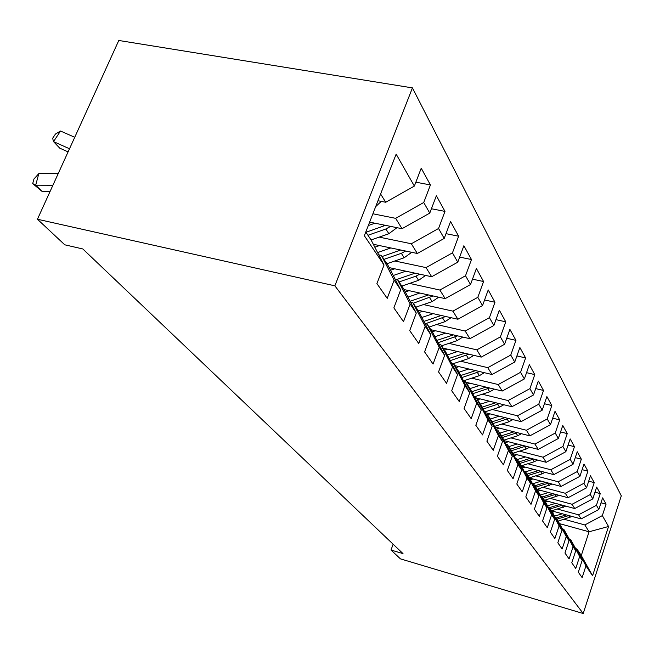 <?xml version="1.0" encoding="UTF-8"?>
<svg xmlns="http://www.w3.org/2000/svg" width="654" height="654" viewBox="0 0 654 654"><rect width="100%" height="100%" fill="white"/><g stroke="black" fill="none" stroke-linecap="round" stroke-linejoin="round"><path stroke-width="0.98" d="M393.128 544.202L391.01 550.047L403.011 553.611L82.829 248.961L64.771 244.809L37.441 219.237L118.791 40.474L412.437 87.889L621.3 495.838L583.213 613.526L334.864 285.823L412.437 87.889M560.028 523.772L589.066 531.784L608.539 526.495L602.334 515.614L606.07 504.152L602.62 497.874L598.827 509.466L596.44 505.28L600.266 493.606L596.669 487.075L592.794 498.879L590.3 494.522L594.224 482.619L590.472 475.801L586.491 487.843L583.899 483.29L587.913 471.158L583.997 464.046L579.918 476.316L577.212 471.567L581.332 459.19L577.237 451.759L573.051 464.275L570.214 459.304L574.449 446.682L570.165 438.908L565.865 451.685L562.898 446.486L567.247 433.602L562.767 425.46L558.344 438.499L555.238 433.054L559.71 419.901L555.009 411.358L550.464 424.683L547.21 418.969L551.804 405.529L546.875 396.569L542.199 410.181L538.773 404.18L543.507 390.454L538.332 381.037L533.509 394.951L529.912 388.639L534.784 374.603L529.339 364.703L524.369 378.936L520.584 372.289L525.612 357.934L519.873 347.503L514.747 362.063L510.758 355.065L515.949 340.366L509.891 329.363L504.602 344.274L500.384 336.875L505.746 321.825L499.354 310.209L493.876 325.479L489.421 317.664L494.972 302.246L488.211 289.951L482.538 305.598L477.821 297.325L483.568 281.522L476.398 268.492L470.528 284.539L465.517 275.759L471.477 259.548L463.874 245.724L457.775 262.189L452.454 252.861L458.642 236.217L450.549 221.51L444.221 238.424L438.556 228.491L444.982 211.397L436.365 195.726L429.776 213.106L423.735 202.503L430.43 184.943L421.225 168.209L414.358 186.071L385.713 202.258L380.612 194.001M608.539 526.495L592.573 575.765L585.943 565.89L576.934 549L576.035 548.747M414.358 186.071L396.152 154.148L364.343 235.702L384.037 265.042L376.917 283.599L387.217 298.363L394.166 280.133L400.689 289.861L393.863 307.879L403.502 321.694L410.164 303.971L416.279 313.086L409.723 330.605L418.756 343.546L425.157 326.313L430.896 334.864L424.593 351.901L433.071 364.057L439.235 347.29L444.63 355.326L438.556 371.922L446.543 383.358L452.478 367.025L457.563 374.595L451.71 390.757L459.231 401.54L464.961 385.623L469.752 392.768L464.103 408.521L471.207 418.699L476.741 403.183L481.279 409.927L475.818 425.304L482.538 434.926L487.884 419.786L492.176 426.171L486.895 441.172L493.255 450.295L498.438 435.507L502.501 441.564L497.392 456.214L503.425 464.863L508.444 450.418L512.303 456.165L507.349 470.479L513.079 478.695L517.952 464.577L521.622 470.046L516.807 484.034L522.26 491.849L526.985 478.049L530.476 483.249L525.808 496.934L530.999 504.373L535.593 490.868L538.921 495.822L534.383 509.213L539.329 516.308L543.793 503.089L546.973 507.823L542.558 520.927L547.284 527.696L551.624 514.755L554.657 519.268L550.357 532.111L554.87 538.577L559.096 525.898L561.999 530.214L557.813 542.787L562.129 548.976L566.25 536.55L569.021 540.686L564.95 553.014L569.078 558.933L573.092 546.752L575.749 550.709L571.776 562.8L575.741 568.473L579.657 556.521L582.199 560.314L578.324 572.176L582.125 577.613L585.943 565.89M372.894 213.784L395.637 218.338L402.03 228.704L369.641 222.131M423.735 202.503L395.637 218.338M429.776 213.106L402.03 228.704M365.79 232.007L371.08 239.944L384.037 265.042M379.189 237.124L411.325 243.762L417.326 253.482L373.311 244.277M438.556 228.491L411.325 243.762M444.221 238.424L417.326 253.482M394.166 280.133L381.364 255.387L378.764 254.831M381.364 255.387L387.994 265.344L400.689 289.861M394.869 260.979L426.04 267.609L431.673 276.74L389.163 267.6M452.454 252.861L426.04 267.609M457.775 262.189L431.673 276.74M410.164 303.971L397.624 279.798L395.204 279.266M397.624 279.798L403.837 289.125L416.279 313.086M409.608 283.419L439.872 290.033L445.178 298.625L404.058 289.558M465.517 275.759L439.872 290.033M470.528 284.539L445.178 298.625M425.157 326.313L412.87 302.679L410.614 302.181M412.87 302.679L418.699 311.443L430.896 334.864M423.481 304.56L452.903 311.141L457.898 319.242L417.881 310.209M477.821 297.325L452.903 311.141M482.538 305.598L457.898 319.242M439.235 347.29L427.193 324.188L425.084 323.705M427.193 324.188L432.678 332.428L444.63 355.326M436.578 324.515L465.19 331.047L469.907 338.698L430.872 329.706M489.421 317.664L465.19 331.047M493.876 325.479L469.907 338.698M452.478 367.025L440.673 344.421L438.703 343.963M440.673 344.421L445.848 352.195L457.563 374.595M448.946 343.375L476.799 349.857L481.262 357.1L443.15 348.149M500.384 336.875L476.799 349.857M504.602 344.274L481.262 357.1M464.961 385.623L453.386 363.51L451.53 363.068M453.386 363.51L458.266 370.843L469.752 392.768M460.661 361.229L487.786 367.662L492.012 374.521L454.792 365.627M510.758 355.065L487.786 367.662M514.747 362.063L492.012 374.521M476.741 403.183L465.395 381.535L463.645 381.11M465.395 381.535L470.005 388.468L481.279 409.927M471.755 378.151L498.201 384.536L502.215 391.043L465.836 382.206M520.584 372.289L498.201 384.536M524.369 378.936L502.215 391.043M487.884 419.786L476.75 398.588L475.106 398.188M476.75 398.588L481.123 405.153L492.176 426.171M482.292 394.223L508.076 400.55L511.894 406.731L474.788 397.575M529.912 388.639L508.076 400.55M533.509 394.951L511.894 406.731M498.438 435.507L487.508 414.742L485.963 414.358M487.508 414.742L491.661 420.972L502.501 441.564M492.299 409.502L517.469 415.772L521.099 421.65L485.047 412.625M538.773 404.18L517.469 415.772M542.199 410.181L521.099 421.65M508.444 450.418L497.727 430.079L496.255 429.703M497.727 430.079L501.659 435.989L512.303 456.165M501.822 424.045L526.405 430.25L529.863 435.85L494.808 426.956M547.21 418.969L526.405 430.25M550.464 424.683L529.863 435.85M517.952 464.577L507.422 444.638L506.033 444.279M507.422 444.638L511.166 450.263L521.622 470.046M510.905 437.91L534.923 444.05L538.217 449.388L504.103 440.624M555.238 433.054L534.923 444.05M558.344 438.499L538.217 449.388M526.985 478.049L516.652 458.495L515.336 458.152M516.652 458.495L520.216 463.849L530.476 483.249M519.562 451.129L543.041 457.203L546.188 462.304L512.965 453.663M562.898 446.486L543.041 457.203M565.865 451.685L546.188 462.304M535.593 490.868L525.44 471.689L524.189 471.362M525.44 471.689L528.841 476.799L538.921 495.822M527.827 463.76L550.799 469.768L553.799 474.641L521.426 466.13M570.214 459.304L550.799 469.768M573.051 464.275L553.799 474.641M543.793 503.089L533.827 484.271L532.634 483.96M533.827 484.271L537.065 489.143L546.973 507.823M535.732 475.834L558.205 481.777L561.083 486.437L529.511 478.049M577.212 471.567L558.205 481.777M579.918 476.316L561.083 486.437M551.624 514.755L541.823 496.288L540.694 495.977M541.823 496.288L544.921 500.939L554.657 519.268M543.294 487.394L565.293 493.271L568.048 497.727L537.236 489.47M583.899 483.29L565.293 493.271M586.491 487.843L568.048 497.727M559.096 525.898L549.474 507.766L548.387 507.471M549.474 507.766L552.434 512.213L561.999 530.214M550.529 498.462L572.087 504.275L574.727 508.55L544.553 500.375M590.3 494.522L572.087 504.275M592.794 498.879L574.727 508.55M566.25 536.55L556.783 518.745L555.753 518.459M556.783 518.745L569.021 540.686M557.478 509.074L578.594 514.821L581.128 518.916L551.641 510.864M596.44 505.28L578.594 514.821M598.827 509.466L581.128 518.916M573.092 546.752L563.789 529.258L562.8 528.988M563.789 529.258L575.749 550.709M564.132 519.26L584.839 524.941L589.066 531.784L581.292 555.532L576.934 549M602.334 515.614L584.839 524.941M579.657 556.521L570.501 539.337L569.56 539.068M570.501 539.337L582.199 560.314M391.01 550.047L400.444 558.868L583.213 613.526M37.441 219.237L334.864 285.823M377.979 200.745L385.713 202.258M592.573 575.765L581.292 555.532M606.07 504.152L601.01 502.795M600.266 493.606L594.985 492.209M594.224 482.619L588.698 481.172M587.913 471.158L582.134 469.662M581.332 459.19L575.275 457.636M574.449 446.682L568.089 445.072M567.247 433.602L560.576 431.926M559.71 419.901L552.687 418.159M551.804 405.529L544.414 403.731M543.507 390.454L535.716 388.582M534.784 374.603L526.56 372.666M525.612 357.934L516.913 355.915M515.949 340.366L506.736 338.265M505.746 321.825L495.969 319.642M494.972 302.246L484.581 299.973M483.568 281.522L472.499 279.16M471.477 259.548L459.664 257.096M458.642 236.217L446.003 233.666M444.982 211.397L431.427 208.749M430.43 184.943L415.854 182.188M554.478 511.641L552.458 512.262M562.285 513.774L554.527 516.153M572.168 516.472L558.312 521.042M566.282 514.87L555.581 518.14M557.053 519.145L568.792 515.548M547.594 501.201L545.42 501.871M555.548 503.359L547.521 505.828M565.808 506.131L551.551 510.897M559.726 504.487L549.262 507.708M550.243 508.918L562.342 505.19M540.425 490.32L538.079 491.048M548.534 492.495L540.212 495.07M559.195 495.356L544.512 500.318M552.892 493.664L542.272 496.95M543.139 498.258L555.622 494.391M532.945 478.965L530.41 479.758M541.21 481.156L532.577 483.846M552.295 484.099L537.147 489.298M545.771 482.374L534.825 485.775M535.732 487.148L548.608 483.126M525.129 467.103L522.391 467.962M533.558 469.319L525.538 471.836M545.093 472.351L542.06 473.856L529.38 477.821M538.34 470.578L527.05 474.109M528.007 475.54L541.299 471.354M516.962 454.702L514.011 455.642M525.563 456.942L517.347 459.533M537.572 460.064L534.318 461.724L521.263 465.828M530.582 458.241L518.933 461.912M519.922 463.408L533.656 459.043M508.42 441.728L505.223 442.742M517.2 443.984L508.771 446.666M529.707 447.197L526.217 449.028L512.761 453.279M522.464 445.341L510.431 449.151M511.42 450.737L525.669 446.167M499.468 428.141L496.018 429.245M508.436 430.414L499.787 433.177M521.483 433.725L517.731 435.736L503.858 440.15M513.97 431.82L501.528 435.793M502.452 437.485L517.306 432.662M490.083 413.884L487.459 414.734M499.247 416.181L490.369 419.034M512.867 419.59L508.845 421.797L494.514 426.392M505.076 417.636L492.102 421.805M493.042 423.588L508.55 418.503M480.232 398.915L477.551 399.79M489.609 401.229L480.477 404.188M503.825 404.744L499.517 407.172L484.704 411.963M495.748 402.75L482.17 407.14M483.151 409.012L499.354 403.641M469.883 383.187L467.095 384.102M479.464 385.517L470.071 388.582M494.334 389.13L489.715 391.811L474.379 396.798M485.947 387.094L471.722 391.73M472.752 393.7L489.699 388.002M458.994 366.624L456.1 367.581M468.795 368.97L458.977 372.208M484.352 372.69L479.398 375.649L463.514 380.857M475.646 370.605L460.718 375.519M461.806 377.595L479.554 371.546M447.516 349.179L444.507 350.176M457.555 351.533L447.287 354.942M473.848 355.359L468.534 358.621L453.451 363.608M464.806 353.234L449.11 358.441M450.254 360.632L468.861 354.19M435.409 330.752L432.269 331.807M445.685 333.123L434.926 336.728M462.77 337.055L457.081 340.66L441.605 345.819M453.386 334.897L436.856 340.423M438.057 342.737L457.596 335.862M422.615 311.279L419.214 312.432M433.144 313.658L421.846 317.476M451.08 317.697L444.973 321.686L429.089 327.033M441.319 315.498L423.882 321.392M425.37 323.771L445.693 316.487M409.069 290.662L405.308 291.954M419.876 293.041L407.982 297.104M438.72 297.202L432.163 301.608L415.846 307.159M428.566 294.962L410.132 301.257M413.246 303.252L433.111 295.96M394.714 268.794L390.536 270.241M405.799 271.181L393.258 275.506M425.623 275.44L418.593 280.337L401.818 286.092M415.045 273.168L396.553 279.56M399.054 281.948L415.919 276.151L419.786 274.19M379.475 245.569L374.824 247.196M390.847 247.948L377.595 252.567M411.734 252.313L404.18 257.75L386.923 263.734M400.698 250.008L382.124 256.523M383.996 259.336L401.343 253.302L405.644 251.038M374.938 223.21L368.308 225.556M396.97 227.682L388.86 233.723L371.088 239.961M385.443 225.344L365.97 232.284M367.965 235.276L385.835 228.99L390.61 226.39M52.909 185.254L35.692 185.205L42.134 191.475L50.064 191.508M42.134 191.475L32.7 183.602L33.951 178.983L38.815 173.612L58.206 173.612M38.815 173.612L35.692 185.205L32.7 183.602M381.249 201.383L375.682 206.639M74.736 137.291L60.536 131.029L53.505 141.616L69.512 148.76M68.09 151.892L59.751 148.156L53.505 141.616L52.655 138.256L55.459 134.037L60.536 131.029M569.896 517.494L568.678 515.589M563.372 507.267L562.097 505.272M556.562 496.599L555.238 494.522M549.466 485.472L548.085 483.306M542.06 473.856L540.613 471.591M534.318 461.724L532.806 459.353M526.217 449.028L524.631 446.551M517.731 435.736L516.08 433.136M508.845 421.797L507.103 419.075M499.517 407.172L497.686 404.311M489.715 391.811L487.794 388.803M479.398 375.649L477.379 372.478M468.534 358.621L466.408 355.277M457.081 340.66L454.832 337.137M444.973 321.686L442.594 317.958M432.163 301.608L429.645 297.66M414.219 273.478L413.859 272.914M418.593 280.337L415.919 276.151M399.537 250.457L399.022 249.656M404.18 257.75L401.343 253.302M383.906 225.965L383.219 224.886M388.86 233.723L385.835 228.99"/></g></svg>
